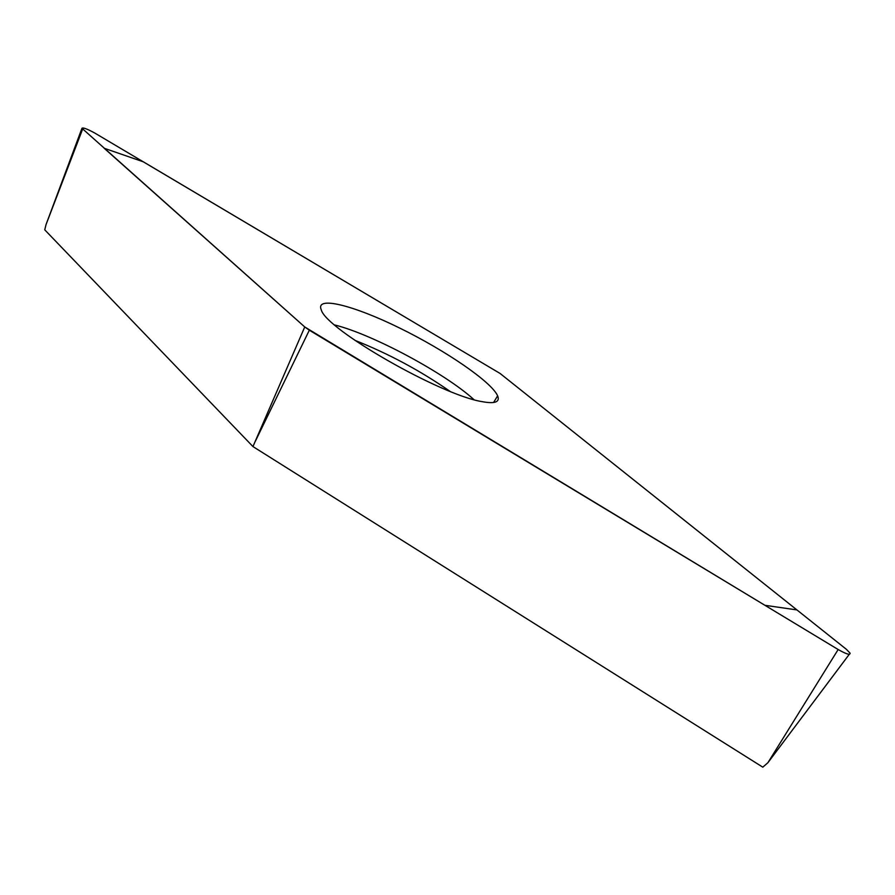 <?xml version="1.0" encoding="UTF-8"?>
<svg xmlns="http://www.w3.org/2000/svg" width="895" height="895" viewBox="0 0 895 895"><rect width="100%" height="100%" fill="white"/><g stroke="black" fill="none" stroke-linecap="round" stroke-linejoin="round"><path stroke-width="1.34" d="M838.156 649.524L767.899 762.708L762.797 767.172L252.961 446.571L44.75 229.825L46.037 224.6L81.96 128.276L304.747 326.955L309.334 330.199L838.156 649.524C846.245 654.111 850.228 655.33 850.116 653.193L846.401 649.334L500.048 373.439L94.579 132.93C87.151 128.902 82.955 127.347 81.96 128.276M252.961 446.571L304.747 326.955M482.047 401.631C494.98 404.025 500.171 402.09 497.62 395.825C491.668 381.964 445.486 350.437 399.45 327.939C353.335 305.229 315.051 295.574 321.26 309.849C326.015 329.371 440.687 395.109 482.047 401.631M500.048 373.439L143.357 161.827L104.156 148.246L304.736 326.955L764.923 605.3L796.908 609.92L500.048 373.439M82.642 129.081L46.037 224.6M309.334 330.199L255.444 441.067M334.64 324.963C372.197 334.171 445.531 373.495 473.981 399.673M449.984 391.328C420.247 370.653 388.542 353.659 354.879 340.335M767.899 762.708L849.277 654.312M493.581 402.515L497.62 395.825"/></g></svg>
